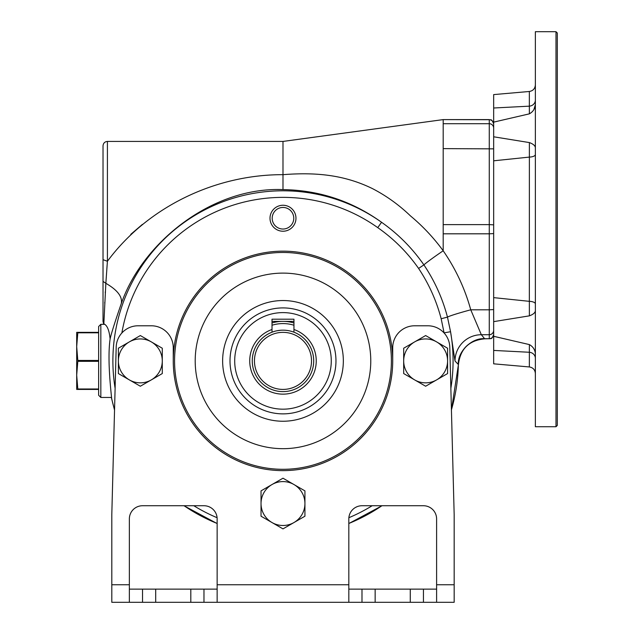 <?xml version="1.0" encoding="UTF-8"?>
<svg xmlns="http://www.w3.org/2000/svg" width="634" height="634" viewBox="0 0 634 634"><rect width="100%" height="100%" fill="white"/><g stroke="black" fill="none" stroke-linecap="round" stroke-linejoin="round"><path stroke-width="0.95" d="M282.986 141.43L107.415 141.43L107.415 261.279C147.54 206.985 215.243 174.469 282.986 174.675L282.986 141.43L443.19 119.604L489.274 119.604C490.621 120.595 491.31 117.686 493.664 123.995M115.111 388.285A170.094 170.094 0 0 1 381.557 222.272C352.068 201.089 319.211 190.2 282.986 189.606L282.986 174.675C315.787 172.083 344.23 174.841 372.324 188.544C386.13 195.652 398.849 204.766 410.46 215.893C422.799 226.172 433.711 237.798 443.19 250.779C455.703 268.903 464.896 288.573 470.753 309.804L481.333 334.72A74445.857 3896.192 0 0 1 484.614 338.707L484.653 338.746C468.922 340.268 460.157 348.858 458.35 364.51L455.022 361.008L450.56 331.725L444.077 332.85L441.169 318.751C436.454 300.714 428.925 283.937 418.591 268.428C407.393 252.427 393.777 238.828 377.745 227.63A163.517 163.517 0 0 0 121.863 332.985M493.664 124.105A4.39 4.383 180 0 0 489.274 119.723L443.19 119.604M535.365 355.373C535.54 350.554 533.551 346.964 529.382 344.587L493.664 336.297L493.664 297.631L529.35 301.332L529.382 142.579C533.551 144.124 535.54 146.01 535.365 148.229M535.365 310.2C535.54 312.427 533.543 314.305 529.382 315.851L493.664 321.636M557.31 33.016L557.31 425.414L555.994 426.73L555.994 31.7L557.31 33.016M535.365 154.53A6.586 2.576 0 0 1 529.35 157.097L493.664 160.806L493.664 136.793L529.382 142.579M493.664 136.793L493.664 108.002L529.35 106.163L529.35 91.478C533.043 90.844 535.048 88.657 535.365 84.924M535.365 103.057C535.54 107.883 533.543 111.473 529.382 113.843L493.664 122.132M535.207 105.189L534.018 109.207M535.365 358.305A6.586 6.063 0 0 0 529.35 352.266L493.664 350.428L493.664 363.829L529.35 366.951L529.382 344.587M493.664 350.428L493.664 336.297M493.664 160.806L493.664 297.631M529.35 91.478L493.664 94.601L493.664 108.002M282.986 231.228A12.989 12.989 0 0 1 271.74 211.748A12.989 12.989 0 0 1 294.231 211.748A12.989 12.989 0 0 1 282.986 231.228M111.513 398.2L114.54 410.111L111.806 514.515L116.188 347.147A21.944 21.944 0 0 1 138.125 325.781L151.304 325.781A21.944 21.944 0 0 1 173.256 347.725L173.256 360.889A109.73 109.73 0 0 1 282.986 251.159A109.73 109.73 0 0 1 392.715 360.889L392.715 347.725A21.944 21.944 0 0 1 414.66 325.781L427.839 325.781A21.944 21.944 0 0 1 449.783 347.147L454.166 514.515L454.166 602.3L129.36 602.3L129.36 518.905A13.171 13.171 0 0 1 142.531 505.734A13.171 13.171 0 0 0 129.36 518.905M282.986 469.303A108.414 108.414 0 0 1 189.09 306.682A108.414 108.414 0 0 1 376.873 306.682A108.414 108.414 0 0 1 282.986 469.303M111.552 398.001C111.647 396.416 106.956 360.675 110.11 339C109.254 330.266 107.162 325.218 103.849 323.847L104.404 324.323L100.83 324.323L100.83 397.463L111.592 397.463L111.552 398.001A175.404 175.404 0 0 0 114.548 409.826M282.986 189.606C210.908 186.697 141.857 243.733 121.245 303.718C114.928 321.969 111.219 333.73 110.11 339M106.845 268.792L107.154 264.687M142.381 224.404L130.778 234.35M103.025 281.369L105.846 283.311L103.849 323.847L103.025 321.493L103.025 259.671L107.415 261.279L105.846 283.311C117.567 290.079 122.703 296.878 121.245 303.718M103.025 259.671L103.025 145.82C103.31 143.133 104.776 141.667 107.415 141.43M377.745 227.63L381.557 222.272C398.176 233.978 412.282 248.179 423.9 264.885C434.686 280.973 442.54 298.384 447.469 317.111L450.56 331.725A170.094 170.094 0 0 1 450.861 388.285M282.986 207.453A10.794 10.794 0 0 0 272.192 218.239A10.794 10.794 0 0 0 282.986 229.032A10.794 10.794 0 0 0 293.772 218.239A10.794 10.794 0 0 0 282.986 207.453M458.35 364.51L458.35 364.51A175.404 175.404 0 0 1 451.424 409.826M458.303 364.471C457.479 351.616 471.775 337.621 484.614 338.707L489.274 338.707L489.274 334.72L481.333 334.72A26.335 26.271 140.2 0 0 455.022 361.008M98.635 332.802L77.808 332.802L77.808 332.359L76.69 332.359L76.69 389.419L77.808 389.419L77.808 388.983L98.635 388.983M98.635 361.332L77.808 361.332L76.69 375.154L77.808 388.983M77.808 361.332L77.808 360.453L98.635 360.453M77.808 332.802L76.69 346.624L77.808 360.453M356.768 506.82L355.452 507.469M210.512 507.469L209.204 506.82M104.729 303.171L104.768 302.236M105.244 292.876L105.307 291.703M103.025 158.991L103.025 299.446M441.169 318.751L447.469 317.111A24.346 1.228 165 0 1 470.753 309.804L489.274 309.804L489.274 233.811L443.19 233.811L443.19 250.779A23.886 1.03 145.7 0 0 423.9 264.885L418.591 268.428M98.635 389.419L77.808 389.419M282.986 448.674A87.785 87.785 0 0 1 195.201 360.889A87.785 87.785 0 0 1 282.986 273.111A87.785 87.785 0 0 1 370.771 360.889A87.785 87.785 0 0 1 282.986 448.674M282.986 307.91A52.987 52.987 0 0 1 328.872 387.382A52.987 52.987 0 0 1 237.1 387.382A52.987 52.987 0 0 1 282.986 307.91M282.986 300.54A60.349 60.349 0 0 0 230.721 391.067A60.349 60.349 0 0 0 335.251 391.067A60.349 60.349 0 0 0 282.986 300.54M100.83 397.463L98.635 395.267L98.635 326.518L100.83 324.323M77.808 332.359L98.635 332.359M436.604 518.905A13.171 13.171 0 0 0 423.441 505.734A13.171 13.171 0 0 1 436.604 518.905L436.604 584.746L454.166 584.746M423.441 505.734L361.99 505.734A13.171 13.171 0 0 0 348.819 518.905L348.819 602.3M217.145 602.3L217.145 518.905A13.171 13.171 0 0 0 203.974 505.734L142.531 505.734M436.604 589.129L361.99 589.129L361.99 602.3M423.441 589.129L423.441 602.3M217.145 589.129L142.531 589.129L142.531 602.3M203.974 589.129L203.974 602.3M361.99 589.129L348.819 589.129M436.604 602.3L436.604 584.746M142.531 589.129L129.36 589.129M173.256 360.889A109.73 109.73 0 0 0 282.986 470.626A109.73 109.73 0 0 0 392.715 360.889M111.806 514.515L111.806 602.3L129.36 602.3M425.636 386.233L403.684 373.561L403.684 348.224L425.636 335.552L447.58 348.224L447.58 360.889A21.944 21.944 0 0 1 436.604 379.901L425.636 386.233M447.58 373.561L447.58 360.889A21.944 21.944 0 0 0 414.66 341.885A21.944 21.944 0 0 0 414.66 379.901A21.944 21.944 0 0 0 436.604 379.901L447.58 373.561M282.986 528.883L261.034 516.211L261.034 490.874L282.986 478.202L304.93 490.874L304.93 503.539A21.944 21.944 0 0 1 293.954 522.551L282.986 528.883M304.93 516.211L304.93 503.539A21.944 21.944 0 0 0 272.01 484.534A21.944 21.944 0 0 0 272.01 522.551A21.944 21.944 0 0 0 293.954 522.551L304.93 516.211M140.336 386.233L118.384 373.561L118.384 348.224L140.336 335.552L162.28 348.224L162.28 360.889A21.944 21.944 0 0 1 151.304 379.901L140.336 386.233M162.28 373.561L162.28 360.889A21.944 21.944 0 0 0 129.36 341.885A21.944 21.944 0 0 0 129.36 379.901A21.944 21.944 0 0 0 151.304 379.901L162.28 373.561M293.954 321.39L272.01 321.39M272.858 331.883L273.864 331.55M293.106 331.883L292.1 331.55M280.83 330.243L276.884 330.782M282.986 332.359A28.53 28.53 0 0 0 258.276 375.154A28.53 28.53 0 0 0 307.688 375.154A28.53 28.53 0 0 0 282.986 332.359A28.53 28.53 0 0 0 254.456 360.889A28.53 28.53 0 0 0 282.986 389.419A28.53 28.53 0 0 0 311.516 360.889A28.53 28.53 0 0 0 282.986 332.359M282.986 391.614A30.725 30.725 0 0 1 256.374 345.53A30.725 30.725 0 0 1 309.59 345.53A30.725 30.725 0 0 1 282.986 391.614A30.725 30.725 0 0 1 252.261 360.889A30.725 30.725 0 0 1 282.986 330.171M272.01 322.944A39.506 39.506 0 0 1 293.954 322.944M293.954 325.234A37.311 37.311 0 0 0 272.01 325.234M293.954 332.192L293.954 329.498A33.261 33.261 0 0 1 309.749 380.638A33.261 33.261 0 0 1 256.223 380.638A33.261 33.261 0 0 1 272.01 329.498L272.01 332.192M293.954 329.498L293.954 319.195L272.01 319.195L272.01 329.498M529.366 349.382L529.358 351.109M529.382 315.851L529.35 301.332A6.586 2.576 0 0 1 535.365 303.9M529.382 113.843L529.35 106.163A6.586 6.063 0 0 0 535.365 100.124M529.358 107.328L529.366 109.048M555.994 31.7L535.365 31.7L535.365 426.73L555.994 426.73M443.19 233.811L443.19 224.618L489.274 224.618L489.274 119.604M493.664 148.855L443.19 148.625L443.19 224.618M443.19 148.625L443.19 123.709L489.274 123.709A4.39 4.383 180 0 1 493.664 128.092M443.19 119.723L443.19 123.709M184.058 505.734A175.404 175.404 0 0 0 217.145 523.47M348.819 523.47A175.404 175.404 0 0 0 381.906 505.734M372.158 505.734A170.094 170.094 0 0 1 348.874 517.709M217.09 517.709A170.094 170.094 0 0 1 193.806 505.734M493.664 330.338L493.664 330.338A4.39 4.383 180 0 1 489.274 334.72L489.274 309.804L493.664 309.574M493.664 233.581L489.274 233.811L489.274 224.618L493.664 224.848M451.432 410.087L458.43 364.605C460.244 348.906 469.025 340.307 484.756 338.825L489.274 338.707A4.39 4.383 180 0 0 493.664 334.324M375.154 589.129L375.154 602.3M410.269 589.129L410.269 602.3M155.695 589.129L155.695 602.3M190.81 589.129L190.81 602.3M111.806 584.746L129.36 584.746M217.145 584.746L348.819 584.746M282.986 312.61A48.279 48.279 0 0 0 241.174 385.036A48.279 48.279 0 0 0 324.798 385.036A48.279 48.279 0 0 0 282.986 312.61M103.556 323.586L103.025 321.493M183.908 505.734L217.145 523.557M348.819 523.557L382.056 505.734M529.35 366.951C533.043 367.585 535.048 369.773 535.365 373.505M489.274 338.825C490.573 337.985 491.58 340.434 493.664 334.435"/></g></svg>
